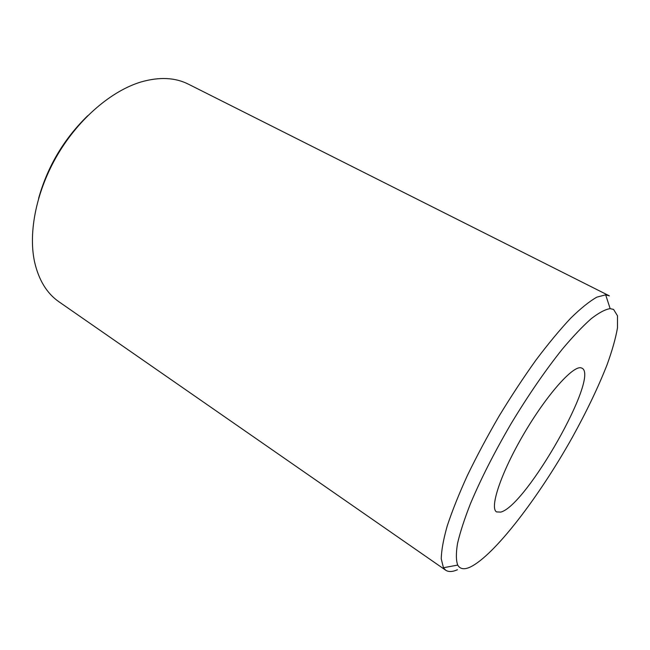 <?xml version="1.0" encoding="UTF-8"?>
<svg xmlns="http://www.w3.org/2000/svg" width="650" height="650" viewBox="0 0 650 650"><rect width="100%" height="100%" fill="white"/><g stroke="black" fill="none" stroke-linecap="round" stroke-linejoin="round"><path stroke-width="0.97" d="M470.161 567.101C494.252 555.636 538.704 497.339 572.097 437.783C586.479 411.799 598.122 387.489 607.035 364.853C612.178 350.634 615.664 338.301 617.484 327.86L617.5 315.819L613.576 309.433L610.155 308.636C605.247 309.359 598.902 312.739 591.118 318.768C582.571 326.357 572.983 336.473 562.347 349.115C545.496 370.199 528.466 394.956 511.266 423.386C494.512 452.083 480.894 478.863 470.429 503.742C464.409 519.122 460.102 532.383 457.519 543.514C455.942 553.231 456.007 560.422 457.714 565.077C460.046 569.132 464.198 569.806 470.161 567.101M500.768 512.102L496.584 511.907C489.32 508.089 500.963 472.875 523.803 433.981C546.553 395.046 572.926 365.422 581.067 367.843L582.018 368.192C599.804 376.537 526.354 505.798 500.768 512.102M38.618 198.331C47.613 166.4 63.976 138.864 87.734 115.708M457.421 569.741C452.457 571.943 448.549 572.097 445.697 570.212L443.438 567.742L441.261 558.919C441.399 550.477 443.398 539.443 447.265 525.809C452.229 510.819 458.949 494 467.439 475.369C476.824 456.024 487.362 436.28 499.062 416.13C511.176 396.224 523.486 377.528 535.99 360.043C548.308 343.688 559.869 329.745 570.668 318.216C580.791 308.311 589.534 301.275 596.879 297.131L605.67 294.824L609.383 295.88M608.92 295.628L188.411 84.175C175.183 77.496 159.477 76.733 141.294 81.884C111.93 90.618 79.487 117.959 58.045 153.969C36.652 190.011 28.137 231.571 34.491 261.544C38.659 279.979 46.833 293.41 59.02 301.836L445.697 570.212M610.155 308.636L605.67 294.824M457.714 565.077L443.438 567.742"/></g></svg>
